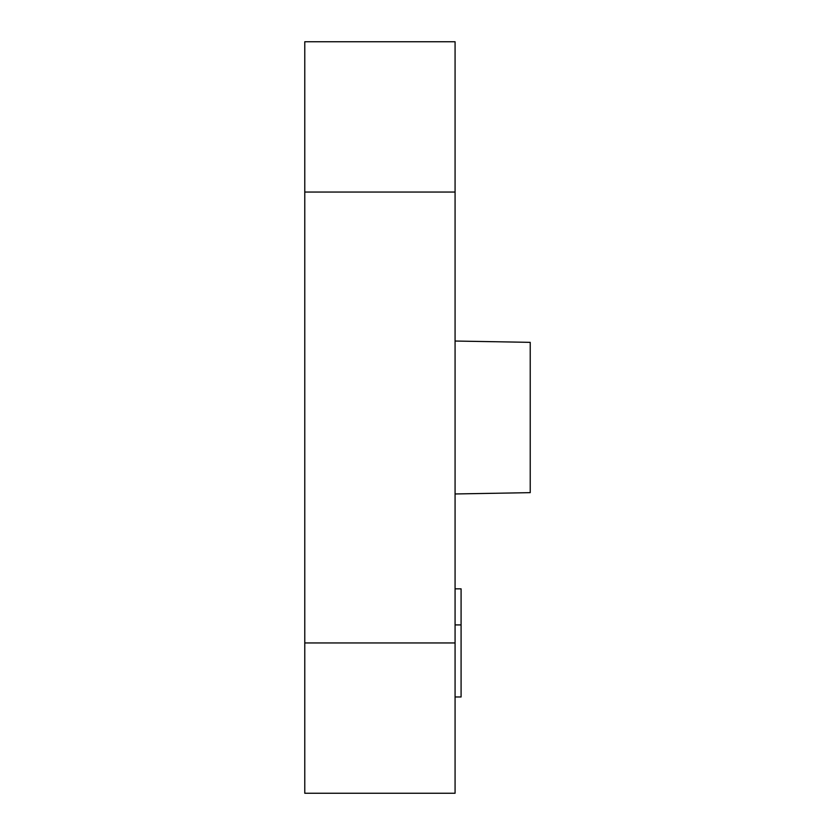 <?xml version="1.0" encoding="UTF-8"?>
<svg xmlns="http://www.w3.org/2000/svg" width="835" height="835" viewBox="0 0 835 835"><rect width="100%" height="100%" fill="white"/><g stroke="black" fill="none" stroke-linecap="round" stroke-linejoin="round"><path stroke-width="1.25" d="M455.075 642.95L455.075 41.75L304.775 41.75L304.775 192.05L304.775 41.75L455.075 41.75L455.075 642.95L304.775 642.95L304.775 192.05L455.075 192.05L304.775 192.05L304.775 642.95L455.075 642.95L455.075 793.25L304.775 793.25L304.775 642.95L304.775 793.25L455.075 793.25L455.075 642.95M530.225 342.35L530.225 492.65L455.075 493.965L530.225 492.65L530.225 342.35L455.075 341.035M461.087 624.914L455.075 624.914L461.087 624.914L461.087 588.842L455.075 588.842L461.087 588.842L461.087 696.974L461.087 624.914M455.075 696.974L461.087 696.974L455.075 696.974"/></g></svg>
